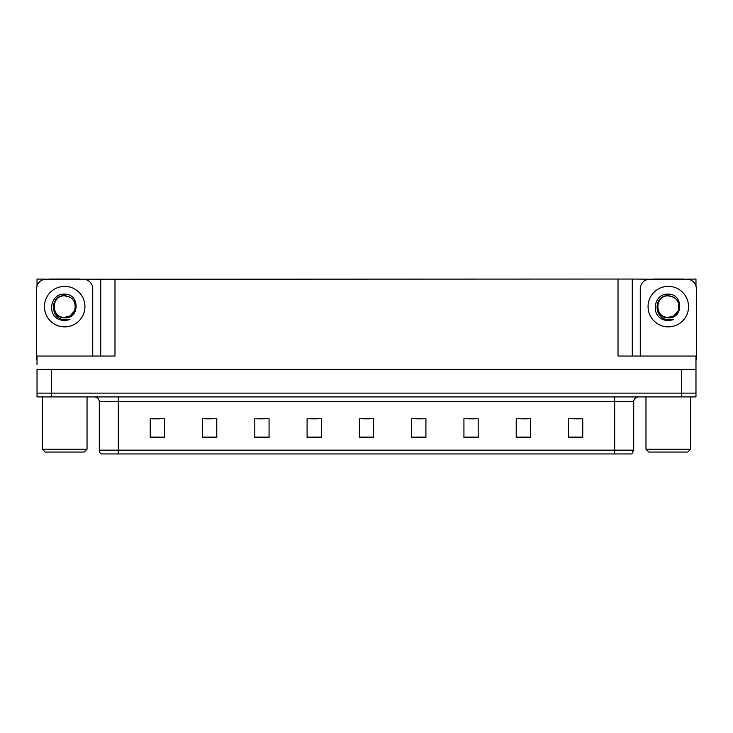 <?xml version="1.0" encoding="UTF-8"?>
<svg xmlns="http://www.w3.org/2000/svg" width="733" height="733" viewBox="0 0 733 733"><rect width="100%" height="100%" fill="white"/><g stroke="black" fill="none" stroke-linecap="round" stroke-linejoin="round"><path stroke-width="1.1" d="M79.897 279.236L618.02 279.044L618.02 356.046L695.974 356.046L695.974 369.35L37.026 369.35L37.026 393.117L51.292 393.117L37.026 393.117L37.026 396.919L51.292 396.919L51.292 393.117L681.708 393.117L51.292 393.117L51.292 369.35M37.026 364.594L37.026 356.046L114.98 356.046L114.98 279.044M49.487 279.236L37.026 279.044L37.026 286.081M51.292 396.919L695.974 396.919L695.974 393.117L681.708 393.117L695.974 393.117L695.974 364.594M683.513 279.236L695.974 279.044L695.974 286.081M100.723 279.044L100.723 356.046M618.02 279.044L632.277 279.044L632.277 356.046M632.277 279.044L653.103 279.236M683.513 279.044L653.103 279.044M49.487 279.044L79.897 279.044M633.706 450.154L631.809 453.956L614.694 453.956L614.694 450.154L633.706 450.154L633.706 401.675A4.755 4.755 0 0 1 638.461 396.919M614.694 453.956L101.191 453.956A4.755 4.755 0 0 1 99.294 450.154L99.294 401.675C99.01 398.789 97.425 397.204 94.539 396.919M582.753 437.748L582.753 418.735L568.496 418.735L568.496 437.748L582.753 437.748M530.472 437.748L530.472 418.735L516.215 418.735L516.215 437.748L530.472 437.748M478.191 437.748L478.191 418.735L463.934 418.735L463.934 437.748L478.191 437.748M425.91 437.748L425.91 418.735L411.653 418.735L411.653 437.748L425.91 437.748M164.504 437.748L164.504 418.735L150.247 418.735L150.247 437.748L164.504 437.748M216.785 437.748L216.785 418.735L202.528 418.735L202.528 437.748L216.785 437.748M269.066 437.748L269.066 418.735L254.809 418.735L254.809 437.748L269.066 437.748M321.347 437.748L321.347 418.735L307.09 418.735L307.09 437.748L321.347 437.748M373.628 437.748L373.628 418.735L359.372 418.735L359.372 437.748L373.628 437.748M111.975 453.956L103.326 453.956M468.259 418.827L475.387 418.827M520.925 418.827L528.053 418.827M573.582 418.827L580.71 418.827M310.27 418.827L317.398 418.827M257.613 418.827L264.741 418.827M204.947 418.827L212.075 418.827M152.29 418.827L159.418 418.827M415.602 418.827L422.73 418.827M362.936 418.827L370.064 418.827M64.696 317.352C69.278 317.178 72.576 314.998 74.583 310.81C76.58 302.308 73.291 297.25 64.696 295.656C49.404 295.124 50.082 319.396 64.696 319.716L69.965 319.597L64.696 320.623L59.455 319.606C46.454 314.787 50.586 293.053 64.696 294.171C79.769 293.731 80.016 318.718 64.696 317.875C50.65 318.351 50.568 295.216 64.696 295.866C50.834 295.197 50.834 318.03 64.696 317.352L70.066 315.914L74.583 310.81A10.738 10.738 0 0 0 68.755 296.673L64.696 295.875M37.026 359.857A9.502 9.502 0 0 0 36.65 359.848L36.65 288.738A9.502 9.502 0 0 1 46.152 279.236L83.232 279.236A9.502 9.502 0 0 1 92.734 288.738L92.734 356.046M59.51 319.625L61.966 320.358L59.51 319.625M64.696 320.623L69.965 319.597L64.696 320.623M668.304 317.352C672.894 317.178 676.192 314.998 678.199 310.81C680.197 302.308 676.907 297.25 668.304 295.656C653.021 295.124 653.699 319.396 668.304 319.716L673.581 319.597L668.304 320.623L663.072 319.606C650.07 314.787 654.202 293.053 668.304 294.171C683.385 293.731 683.632 318.718 668.304 317.875C654.267 318.351 654.184 295.216 668.304 295.866C654.45 295.197 654.45 318.03 668.304 317.352L673.682 315.914L678.199 310.81A10.738 10.738 0 0 0 672.372 296.673L668.304 295.875M640.266 356.046L640.266 288.738A9.502 9.502 0 0 1 649.768 279.236L686.848 279.236A9.502 9.502 0 0 1 696.35 288.738L696.35 359.848A9.502 9.502 0 0 0 695.974 359.857M663.127 319.625L665.582 320.358M668.304 320.623L673.16 319.753M45.208 452.05L42.349 449.201L87.035 449.201L84.176 452.05L45.208 452.05M648.824 452.05L645.965 449.201L690.651 449.201L687.792 452.05L648.824 452.05M681.708 369.35L681.708 396.919M614.694 396.919L614.694 401.675L99.294 401.675M633.706 401.675L614.694 401.675L614.694 450.154L118.306 450.154L118.306 453.956M99.294 450.154L118.306 450.154L118.306 396.919M373.628 437.088L359.372 437.088M321.347 437.088L307.09 437.088M269.066 437.088L254.809 437.088M216.785 437.088L202.528 437.088M164.504 437.088L150.247 437.088M425.91 437.088L411.653 437.088M478.191 437.088L463.934 437.088M530.472 437.088L516.215 437.088M582.753 437.088L568.496 437.088M64.696 286.365A20.249 20.249 0 0 1 84.936 306.614A20.249 20.249 0 0 1 64.696 326.863A20.249 20.249 0 0 1 44.447 306.614A20.249 20.249 0 0 1 64.696 286.365M74.583 310.81A10.738 10.738 0 0 0 68.755 296.673M668.304 286.365A20.249 20.249 0 0 1 688.553 306.614A20.249 20.249 0 0 1 668.304 326.863A20.249 20.249 0 0 1 648.064 306.614A20.249 20.249 0 0 1 668.304 286.365M678.199 310.81A10.738 10.738 0 0 0 672.372 296.673M87.035 396.919L87.035 449.201M42.349 396.919L42.349 449.201M690.651 396.919L690.651 449.201M645.965 396.919L645.965 449.201"/></g></svg>
